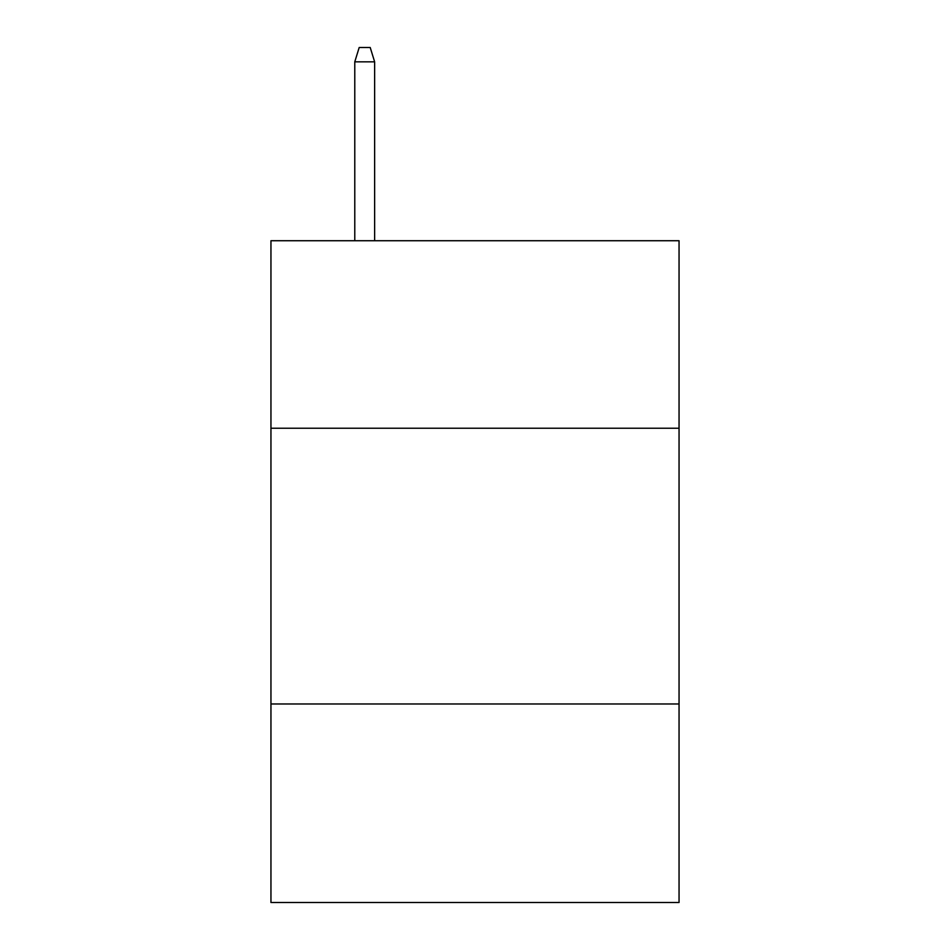 <?xml version="1.0" encoding="UTF-8"?>
<svg xmlns="http://www.w3.org/2000/svg" width="950" height="950" viewBox="0 0 950 950"><rect width="100%" height="100%" fill="white"/><g stroke="black" fill="none" stroke-linecap="round" stroke-linejoin="round"><path stroke-width="1.43" d="M679.048 428.236L679.048 240.73L270.952 240.73L270.952 428.236L679.048 428.236L679.048 902.5L270.952 902.5L270.952 428.236M679.048 703.974L270.952 703.974M374.633 240.73L374.633 61.833L354.777 61.833L354.777 240.73M354.777 61.833L359.195 47.5L370.215 47.5L374.633 61.833"/></g></svg>
